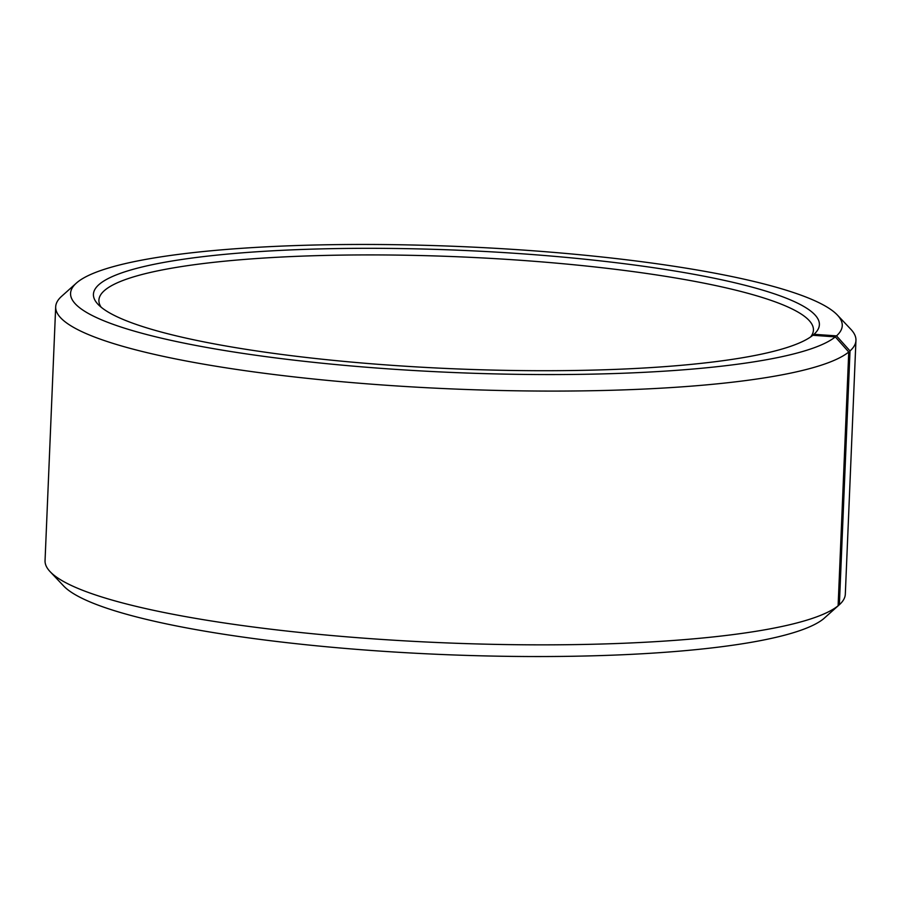 <?xml version="1.0" encoding="UTF-8"?>
<svg xmlns="http://www.w3.org/2000/svg" width="901" height="901" viewBox="0 0 901 901"><rect width="100%" height="100%" fill="white"/><g stroke="black" fill="none" stroke-linecap="round" stroke-linejoin="round"><path stroke-width="1.35" d="M101.137 307.207A357.573 58.396 -177.6 0 1 98.907 300.179A357.573 58.396 -177.6 0 1 105.338 289.795A357.573 58.396 -177.6 0 1 491.293 258.418A357.573 58.396 -177.6 0 1 813.434 330.126A357.573 58.396 -177.6 0 1 810.618 336.94M812.905 335.285L813.997 334.305A363.294 59.331 -177.6 0 0 521.882 253.778A363.294 59.331 -177.6 0 0 99.966 283.747A363.294 59.331 -177.6 0 0 98.029 304.324A363.294 59.331 -177.6 0 0 450.849 368.667A363.294 59.331 -177.6 0 0 812.86 335.273L835.306 336.895L848.753 352.009L838.11 605.787L823.491 618.874A386.18 63.07 -177.6 0 1 438.686 654.363A386.18 63.07 -177.6 0 1 63.633 585.965L50.118 571.662A400.483 65.413 -177.6 0 1 45.05 560.613L55.682 306.847A400.483 65.413 -177.6 0 1 61.662 296.26L76.326 283.139A386.18 63.07 -177.6 0 1 77.509 282.126A386.18 63.07 -177.6 0 1 462.314 246.637A386.18 63.07 -177.6 0 1 837.367 315.035A386.18 63.07 -177.6 0 1 836.522 335.87L850.015 350.94L839.372 604.717L824.652 617.827M838.11 605.787A400.483 65.413 -177.6 0 1 439.057 642.593A400.483 65.413 -177.6 0 1 50.118 571.662M848.753 352.009A400.483 65.413 -177.6 0 1 416.476 387.16A400.483 65.413 -177.6 0 1 55.682 306.847M835.306 336.895A386.18 63.07 -177.6 0 1 386.709 368.757A386.18 63.07 -177.6 0 1 76.326 283.139M813.997 334.305L836.522 335.87M837.367 315.035L850.882 329.338A400.483 65.413 -177.6 0 1 855.95 340.387A400.483 65.413 -177.6 0 1 850.015 350.94M855.95 340.387L845.318 594.153A400.483 65.413 -177.6 0 1 839.372 604.717"/></g></svg>
